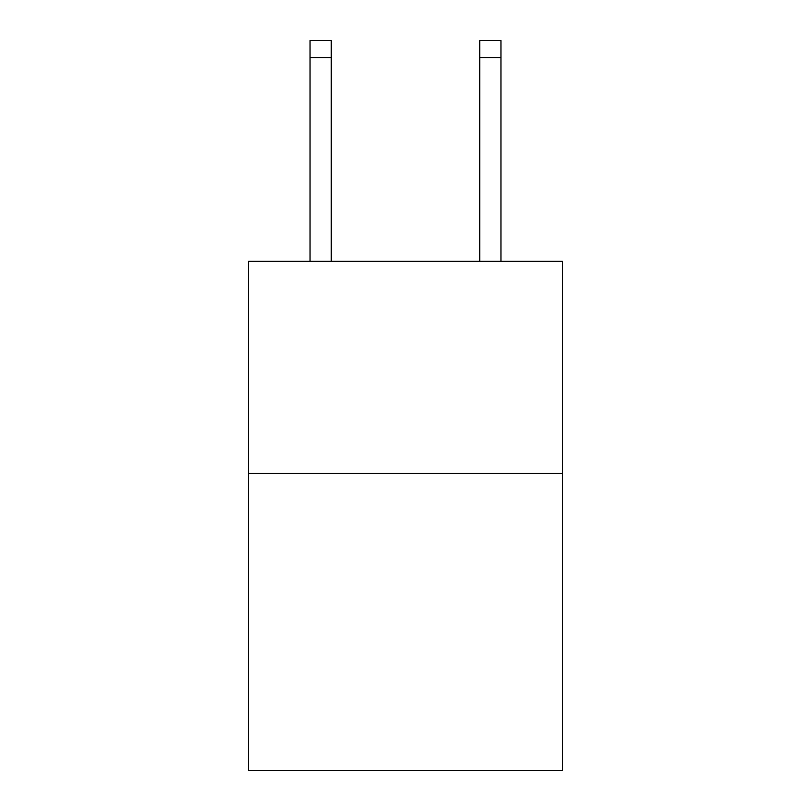 <?xml version="1.0" encoding="UTF-8"?>
<svg xmlns="http://www.w3.org/2000/svg" width="811" height="811" viewBox="0 0 811 811"><rect width="100%" height="100%" fill="white"/><g stroke="black" fill="none" stroke-linecap="round" stroke-linejoin="round"><path stroke-width="1.22" d="M562.479 473.462L562.479 770.45L248.521 770.45L248.521 261.335L562.479 261.335L562.479 473.462L248.521 473.462M331.253 261.335L331.253 57.52L310.045 57.52L310.045 40.55L331.253 40.55L331.253 57.52M310.045 261.335L310.045 57.52M500.955 261.335L500.955 40.55L479.747 40.55L479.747 261.335M479.747 57.52L500.955 57.52"/></g></svg>
